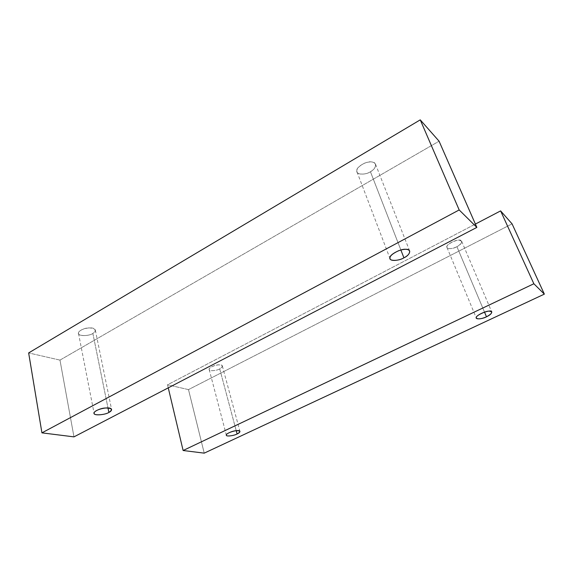 <?xml version="1.0" encoding="UTF-8"?>
<svg xmlns="http://www.w3.org/2000/svg" width="573" height="573" viewBox="0 0 573 573"><rect width="100%" height="100%" fill="white"/><g stroke="black" fill="none" stroke-linecap="round" stroke-linejoin="round"><path stroke-width="0.43" stroke-dasharray="2.87 2.15" d="M456.932 246.712C452.161 248.94 448.852 249.212 447.004 247.536C444.512 244.485 461.05 237.093 461.688 241.326C461.802 243.217 460.212 245.015 456.932 246.712L484.514 312.106L456.932 246.712C462.304 243.303 463.034 241.126 459.109 240.187C455.786 239.578 446.919 244.191 446.997 246.462C445.414 249.183 452.613 249.341 456.932 246.712M219.717 368.897C216.558 370.881 208.851 371.347 209.209 369.549C208.264 366.713 221.851 362.738 222.36 366.018C222.367 367.057 221.486 368.016 219.717 368.897L236.219 430.688L219.717 368.897C223.449 366.412 223.019 365.073 218.42 364.865C214.631 364.8 207.92 368.289 209.231 369.621C209.059 371.368 216.651 370.831 219.717 368.897M188.496 389.604L204.224 453.143L188.496 389.604L512.076 223.871L188.496 389.604L167.538 384.791L188.496 389.604M168.261 387.849L167.538 384.791L475.382 224.072L167.538 384.791L168.261 387.849M92.869 333.457C88.937 336.351 77.799 336.158 78.501 333.379C77.842 328.881 94.481 325.428 95.347 330.155C95.383 331.423 94.559 332.519 92.869 333.457L107.989 407.955L92.869 333.457C96.837 330.234 95.605 328.379 89.173 327.899C83.916 327.649 76.316 332.139 78.78 334.009C79.389 336.38 89.574 335.95 92.869 333.457M370.437 171.735C366.312 174.636 357.588 175.152 356.993 171.864C356.069 169.171 358.591 166.27 364.557 163.162C370.23 161.185 373.883 161.543 375.508 164.215C375.867 167.072 374.176 169.579 370.437 171.735L400.871 249.993L370.437 171.735C376.497 168.913 377.406 161.765 371.512 161.944C366.792 160.741 356.026 167.108 356.821 170.575C355.489 174.6 365.338 175.395 370.437 171.735M59.979 360.109L73.974 436.87L59.979 360.109L439.083 141.194L59.979 360.109L28.65 352.925L59.979 360.109M447.004 247.536L476.349 318.101M461.688 241.326L491.763 311.956M209.209 369.549L226.364 435.194M222.36 366.018L239.944 431.426M78.501 333.379L94.094 413.291M95.347 330.155L111.592 409.516M356.993 171.864L390.077 258.731M375.508 164.215L409.695 251.038"/><path stroke-width="0.86" d="M484.514 312.106L486.491 316.805C489.965 315.164 491.72 313.553 491.763 311.956C491.462 308.403 474.064 315.659 476.349 318.101C478.097 319.412 481.478 318.975 486.491 316.805L484.514 312.106M236.219 430.688L237.1 433.983C238.948 433.145 239.901 432.286 239.944 431.426C239.614 428.733 225.554 432.901 226.364 435.194C225.905 436.712 233.777 435.838 237.1 433.983L236.219 430.688M204.224 453.143L183.124 450.507L168.261 387.849L183.124 450.507L533.857 283.757L544.35 294.128L512.076 223.871L500.616 210.893L533.857 283.757L500.616 210.893L512.076 223.871L544.35 294.128L204.224 453.143L544.35 294.128L533.857 283.757L183.124 450.507L204.224 453.143M475.382 224.072L500.616 210.893L475.382 224.072M237.1 433.983C233.877 435.781 226.12 436.712 226.385 435.251C225.117 434.227 232.144 430.903 235.997 430.71C240.674 430.595 241.04 431.684 237.1 433.983M486.491 316.805C481.9 319.29 474.602 319.591 476.428 317.191C476.535 315.272 485.918 310.824 489.242 311.139C493.145 311.705 492.228 313.596 486.491 316.805M107.989 407.955L108.899 412.445C110.682 411.557 111.577 410.576 111.592 409.516C110.897 405.598 93.592 409.552 94.094 413.291C93.256 415.669 104.73 415.124 108.899 412.445L107.989 407.955M400.871 249.993L403.922 257.836C407.926 255.751 409.853 253.488 409.695 251.038C408.22 248.825 404.488 248.732 398.5 250.766C392.125 253.803 389.318 256.46 390.077 258.731C390.449 261.539 399.46 260.572 403.922 257.836L400.871 249.993M73.974 436.87L41.929 432.859L28.65 352.925L420.245 119.857L459.181 209.947L476.851 227.409L439.083 141.194L420.245 119.857L439.083 141.194L476.851 227.409L73.974 436.87L476.851 227.409L459.181 209.947L420.245 119.857L28.65 352.925L41.929 432.859L459.181 209.947L41.929 432.859L73.974 436.87M403.922 257.836C398.414 261.288 388.329 261.188 389.991 257.635C389.418 254.684 400.978 248.546 405.748 249.305C411.829 248.811 410.361 255.042 403.922 257.836M108.899 412.445C105.403 414.752 94.889 415.754 94.352 413.806C91.895 412.388 99.903 408.134 105.317 408.012C111.928 408.012 113.125 409.487 108.899 412.445"/></g></svg>
